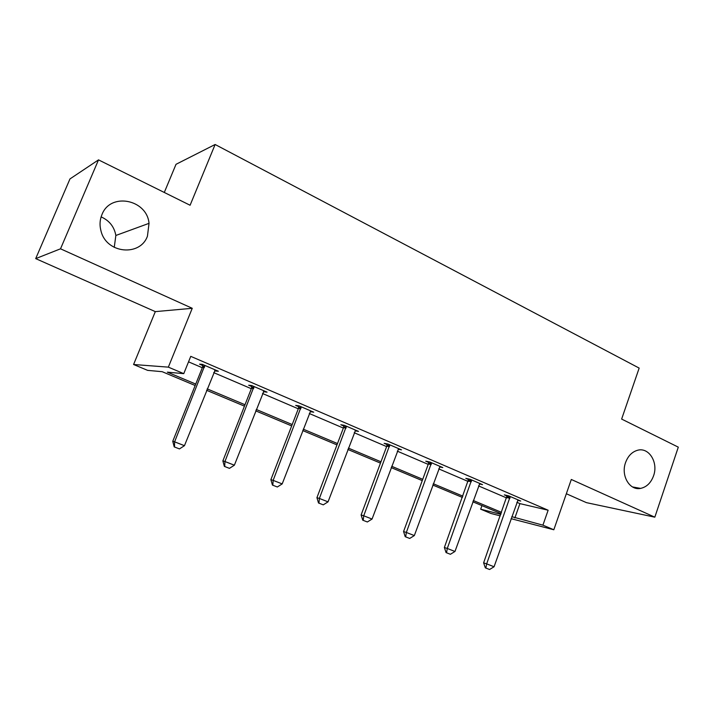 <?xml version="1.0" encoding="UTF-8"?>
<svg xmlns="http://www.w3.org/2000/svg" width="714" height="714" viewBox="0 0 714 714"><rect width="100%" height="100%" fill="white"/><g stroke="black" fill="none" stroke-linecap="round" stroke-linejoin="round"><path stroke-width="1.07" d="M101.12 216.886C109.358 220.564 114.267 226.757 115.855 235.468L114.249 247.383M147.441 236.182C140.149 256.781 106.547 253.64 101.049 231.184C99.469 225.463 99.764 219.948 101.941 214.637C110.358 192.039 146.959 199.349 149.03 223.339L147.441 236.182M653.56 475.819C650.945 482.878 646.625 487.073 640.601 488.394C629.668 490.804 620.671 475.578 625.562 462.565C627.99 456.014 631.952 451.926 637.441 450.302C648.839 446.83 658.558 462.449 653.56 475.819M566.345 493.74L586.453 502.647L654.827 517.177L571.307 479.469L553.823 529.761L511.072 518.676M98.514 159.874L60.52 248.811L35.7 258.62L69.972 178.919L98.514 159.874L190.094 205.248L215.128 144.496L639.164 368.094L621.635 419.073L678.3 447.151L654.827 517.177M500.3 515.883L490.946 513.464L480.674 509.18L500.844 514.357M481.95 505.619L480.674 509.18M195.163 385.506L162.185 371.691L147.646 370.37L133.58 364.506L168.343 367.139L183.766 373.645L167.344 372.155L195.743 384.07M35.7 258.62L155.313 311.625L133.58 364.506M164.291 192.468L176.019 164.309L215.128 144.496M264.269 390.942L263.939 391.781L267.072 392.147L251.694 385.542L248.651 385.23L251.783 386.569M263.939 391.781L263.43 391.567M355.09 430.819L358.517 431.399L344.362 425.321L340.81 424.75L343.8 426.026M439.619 466.929L442.805 467.581L429.739 461.976L425.767 461.182L428.623 462.404M517.757 500.353L520.747 501.041L508.654 495.855L504.334 494.873L507.065 496.043M188.532 361.846L202.303 367.737M213.682 372.61L251.319 388.711M262.511 393.494L298.291 408.801M309.305 413.513L343.363 428.088M354.198 432.72L386.631 446.598M397.305 451.159L428.213 464.386M438.717 468.875L468.197 481.486M478.541 485.913L506.672 497.953M516.865 502.308L519.926 503.62L548.138 510.224L190.754 356.348L183.766 373.645M479.442 483.958L482.521 484.636L469.964 479.237L465.805 478.344L468.598 479.549M398.198 449.231L401.5 449.856L387.907 444.019L384.141 443.332L387.059 444.581M310.563 411.139L310.358 411.683L313.741 412.183L298.996 405.847L295.685 405.4L298.747 406.712M310.358 411.683L282.191 483.905L273.15 480.37L301.165 406.775M215.878 370.164L215.539 371.021L218.377 371.244L202.321 364.345L199.572 364.176L202.785 365.559M215.539 371.021L214.637 370.637M548.138 510.224L542.917 525.165L553.823 529.761M155.313 311.625L192.244 308.296L60.52 248.811M192.244 308.296L168.343 367.139M511.786 516.668L542.917 525.165M207.176 388.871L245 404.74M256.246 409.452L292.204 424.544M303.272 429.185L337.49 443.546M348.378 448.106L380.964 461.779M391.683 466.278L422.733 479.308M433.282 483.735L462.904 496.159M473.293 500.514L501.549 512.375M501.103 513.634L472.829 501.799M462.44 497.444L432.809 485.038M422.251 480.611L391.192 467.599M380.464 463.109L347.87 449.463M336.972 444.893L302.745 430.56M291.669 425.919L255.701 410.853M244.447 406.141L206.605 390.29M519.926 503.62L514.865 517.962M485.859 568.058L489.563 569.504L485.859 568.058L486.662 563.864L483.619 562.837L507.11 495.498M518.069 499.898L494.061 566.764L486.662 563.864L510.207 496.516M489.563 569.504L494.061 566.764M483.619 562.837L485.35 567.889M446.553 552.779L450.4 554.278L446.553 552.779L447.276 548.468L444.367 547.495L468.643 478.96M479.79 483.458L454.97 551.476L447.276 548.468L471.615 479.951M450.4 554.278L454.97 551.476M444.367 547.495L446.072 552.609M405.695 536.892L409.693 538.445L405.695 536.892L406.337 532.457L403.562 531.537L428.355 463.993L428.677 461.762M440.011 466.385L414.334 535.58L406.337 532.457L431.515 462.734M409.693 538.445L414.334 535.58M403.562 531.537L405.231 536.732M363.194 520.363L367.353 521.979L363.194 520.363L363.738 515.794L361.114 514.946L386.783 446.196L387.113 443.876M398.644 448.624L372.056 519.051L363.738 515.794L389.799 444.831M367.353 521.979L372.056 519.051M361.114 514.946L362.757 520.22M318.935 503.156L323.272 504.843L318.935 503.156L319.381 498.452L316.927 497.667L343.514 427.686L343.862 425.241M355.59 430.149L328.047 501.844L319.381 498.452L346.388 426.196M323.272 504.843L328.047 501.844M316.927 497.667L318.524 503.022M272.819 485.225L277.335 486.984L272.819 485.225L273.15 480.37L270.883 479.665L298.452 408.39L298.818 405.829M310.751 410.898L310.206 411.612M277.335 486.984L282.191 483.905M270.883 479.665L272.445 485.101M224.723 466.519L229.435 468.357L224.723 466.519L224.937 461.521L222.866 460.896L251.498 388.255L251.863 385.614M264.01 390.835L234.371 465.207L224.937 461.521L254.006 386.533M229.435 468.357L234.371 465.207M222.866 460.896L224.383 466.412M174.519 447L179.446 448.919L174.519 447L174.6 441.832L172.752 441.297L202.473 367.308L202.865 364.586M215.244 369.897L184.453 445.688L174.6 441.832L204.802 365.416M179.446 448.919L184.453 445.688M172.752 441.297L174.216 446.91M510.135 497.346L507.011 496.632M509.93 498.292L506.806 497.578M471.543 480.799L468.545 480.147M471.338 481.763L468.33 481.111M431.443 463.6L428.57 463.02M431.22 464.582L428.355 463.993M389.728 445.714L387.006 445.206M389.505 446.714L386.783 446.196M346.317 427.097L343.746 426.669M346.085 428.114L343.514 427.686M301.085 407.694L298.693 407.364M300.844 408.738L298.452 408.39M253.925 387.479L251.73 387.238M253.684 388.532L251.48 388.291M204.713 366.371L202.731 366.237M204.463 367.451L202.473 367.308M640.601 488.394L632.488 486.93M149.03 223.339L115.855 235.468M253.693 388.496L251.498 388.255"/></g></svg>
